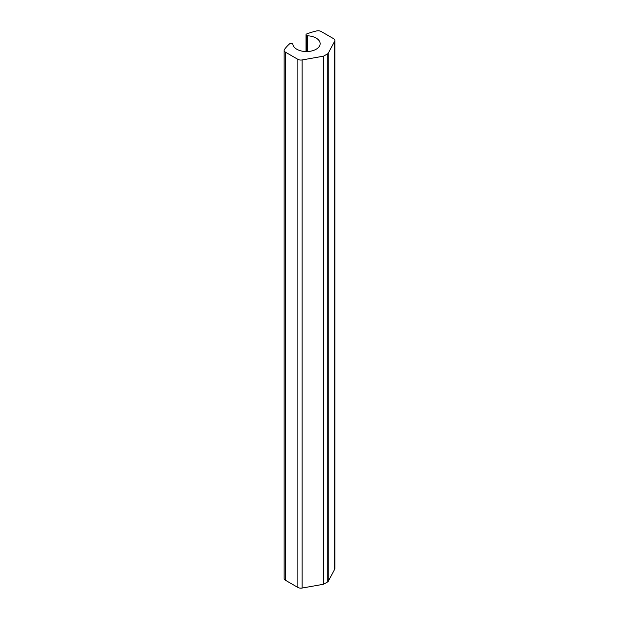 <?xml version="1.0" encoding="UTF-8"?>
<svg xmlns="http://www.w3.org/2000/svg" width="619" height="619" viewBox="0 0 619 619"><rect width="100%" height="100%" fill="white"/><g stroke="black" fill="none" stroke-linecap="round" stroke-linejoin="round"><path stroke-width="0.93" d="M327.815 53.706L323.869 55.989A1.695 0.983 180 0 1 323.164 56.228L302.087 59.95A4.201 2.43 180 0 1 297.886 59.347L285.367 52.12A4.201 2.43 180 0 1 284.136 50.402A4.201 2.43 180 0 1 284.454 49.481A58.967 34.045 180 0 1 289.584 43.841A1.695 0.983 180 0 1 292.207 43.678L292.369 43.771A1.695 0.983 180 0 1 292.857 44.375A13.68 7.9 0 0 0 307.094 51.555A13.68 7.9 0 0 0 320.155 43.67A13.68 7.9 0 0 0 307.705 35.801A1.695 0.983 180 0 1 306.66 35.523L306.498 35.43A1.695 0.983 180 0 1 306.003 34.734A1.695 0.983 180 0 1 306.776 33.913A58.967 34.045 180 0 1 316.541 30.95A4.201 2.43 180 0 1 321.114 31.476L333.633 38.703A4.201 2.43 180 0 1 334.864 40.421A4.201 2.43 180 0 1 334.686 41.133L328.232 53.304A1.695 0.983 180 0 1 327.815 53.706L327.815 581.806L323.869 584.081A1.695 0.983 180 0 1 323.164 584.328L302.087 588.05A4.201 2.43 180 0 1 297.886 587.446L285.367 580.22A4.201 2.43 180 0 1 284.136 578.502L284.136 50.402M334.864 40.421L334.864 568.521A4.201 2.43 180 0 1 334.686 569.232L328.232 581.403A1.695 0.983 180 0 1 327.815 581.806M323.869 584.081L323.869 55.989M328.232 581.403L328.232 53.304M334.686 569.232L334.686 41.133M306.498 51.563L306.498 35.43M306.66 51.563L306.66 35.523M307.705 51.532L307.705 35.801M285.367 580.22L285.367 52.12M297.886 587.446L297.886 59.347M302.087 588.05L302.087 59.95M323.164 584.328L323.164 56.228M306.003 51.563L306.003 34.734"/></g></svg>
